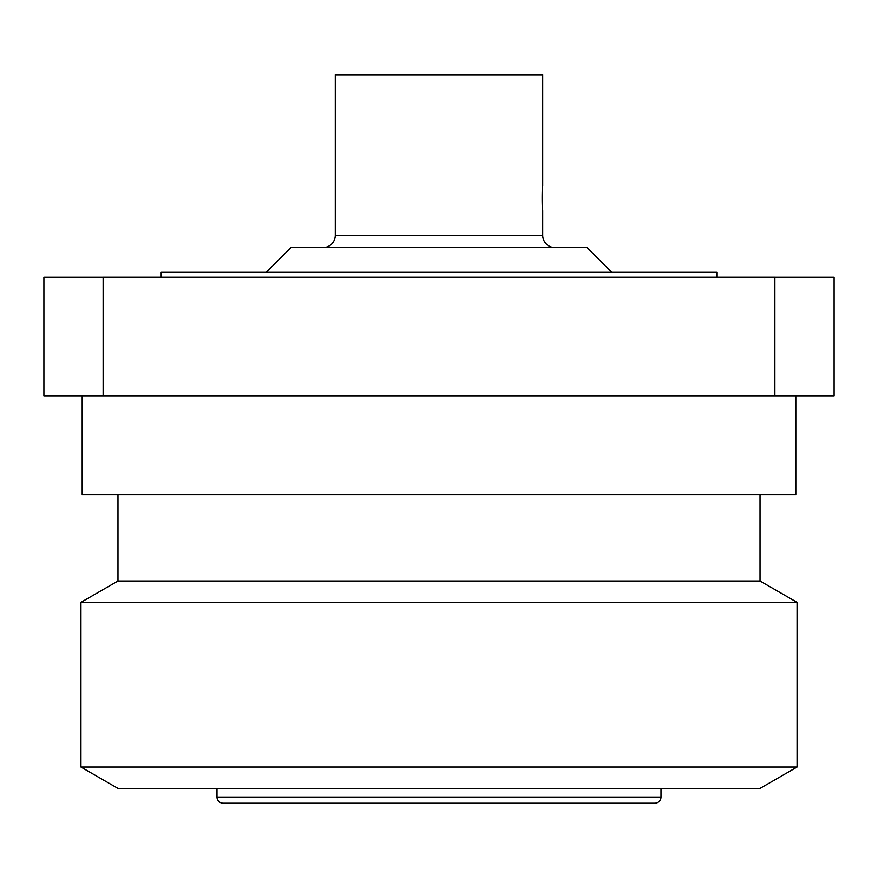 <?xml version="1.0" encoding="UTF-8"?>
<svg xmlns="http://www.w3.org/2000/svg" width="878" height="878" viewBox="0 0 878 878"><rect width="100%" height="100%" fill="white"/><g stroke="black" fill="none" stroke-linecap="round" stroke-linejoin="round"><path stroke-width="1.32" d="M216.998 788.422L216.998 797.059A6.179 6.179 0 0 0 223.177 803.238L654.823 803.238A6.179 6.179 0 0 0 660.991 797.059L216.998 797.059M660.991 788.422L660.991 797.059M760.019 788.422L117.981 788.422L80.941 767.032L797.059 767.032L760.019 788.422M760.019 494.555L760.019 580.995L797.059 602.374L80.941 602.374L80.941 767.032M797.059 602.374L797.059 767.032M760.019 580.995L117.981 580.995L80.941 602.374M117.981 494.555L117.981 580.995M82.181 395.78L82.181 494.555L795.819 494.555L795.819 395.78M716.799 277.25L716.799 272.323L161.19 272.323L161.19 277.25M611.856 272.323L587.162 247.618L290.837 247.618L266.144 272.323M555.061 247.618A12.347 12.347 0 0 1 542.714 235.282L335.286 235.282A12.347 12.347 0 0 1 322.939 247.629M542.714 235.282L542.714 210.588C541.913 211.324 541.913 185.159 542.714 185.884L542.714 74.762L335.286 74.762L335.286 235.282M103.132 395.78L103.132 277.261L43.9 277.261L43.9 395.78L774.868 395.78L774.868 277.261L834.1 277.261L834.1 395.78L774.868 395.78M103.132 277.25L774.868 277.25"/></g></svg>

